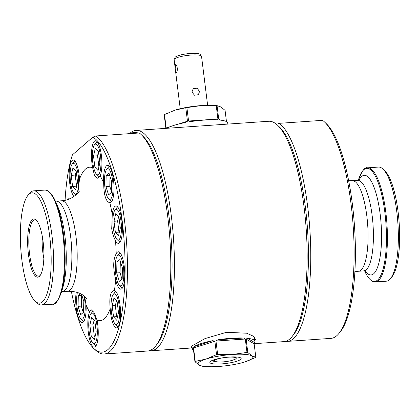 <?xml version="1.0" encoding="UTF-8"?>
<svg xmlns="http://www.w3.org/2000/svg" width="420" height="420" viewBox="0 0 420 420"><rect width="100%" height="100%" fill="white"/><g stroke="black" fill="none" stroke-linecap="round" stroke-linejoin="round"><path stroke-width="0.63" d="M220.721 358.139L222.542 357.872A10.847 2.084 -7.1 0 1 228.113 357.194A10.847 2.084 -7.1 0 1 232.953 357.152L237.321 357.037L235.804 358.832L232.932 360.145A10.847 2.084 -7.1 0 1 228.233 361.231A10.847 2.084 -7.1 0 1 218.216 361.977A10.847 2.084 -7.1 0 1 217.817 361.951L213.344 361.19L215.964 359.195M218.101 361.972L217.817 361.951A10.847 2.084 -7.1 0 1 214.972 360.271A10.847 2.084 -7.1 0 1 222.542 357.872L223.566 357.677M231.178 356.947L232.953 357.152A10.847 2.084 -7.1 0 1 235.804 358.832A10.847 2.084 -7.1 0 1 232.932 360.145M213.203 360.061L213.344 361.19M74.886 161.038A17.75 4.809 -93.9 0 0 74.135 161.69L72.198 164.099A15.383 4.169 -93.9 0 0 70.203 178.742A15.383 4.169 -93.9 0 0 74.067 193.389A15.383 4.169 -93.9 0 0 74.23 193.547A15.383 4.169 -93.9 0 0 78.671 183.067A15.383 4.169 -93.9 0 0 74.702 164.099A15.383 4.169 -93.9 0 0 72.198 164.099M77.39 292.493A15.383 4.169 -93.9 0 0 76.645 299.266A15.383 4.169 -93.9 0 0 80.771 318.665A15.383 4.169 -93.9 0 0 85.208 308.459A15.383 4.169 -93.9 0 0 83.995 295.906M80.771 318.665L83.018 320.786A17.75 4.809 -93.9 0 0 83.853 321.332M89.166 331.779A15.383 4.169 -93.9 0 0 92.873 343.245A15.383 4.169 -93.9 0 0 96.894 325.096A15.383 4.169 -93.9 0 0 90.841 313.798A15.383 4.169 -93.9 0 0 89.166 331.779M92.873 343.245L95.12 345.366A17.75 4.809 -93.9 0 0 95.96 345.907M115.017 323.81A15.383 4.169 -93.9 0 0 115.175 323.967A15.383 4.169 -93.9 0 0 119.616 313.488A15.383 4.169 -93.9 0 0 115.647 294.52A15.383 4.169 -93.9 0 0 113.148 294.52A15.383 4.169 -93.9 0 0 111.153 309.162A15.383 4.169 -93.9 0 0 115.017 323.81M115.175 323.967L117.422 326.093A17.75 4.809 -93.9 0 0 118.261 326.634M121.422 285.453A15.383 4.169 -93.9 0 0 123.422 267.13A15.383 4.169 -93.9 0 0 117.689 255.491A15.383 4.169 -93.9 0 0 117.369 255.827A15.383 4.169 -93.9 0 0 115.395 270.758A15.383 4.169 -93.9 0 0 119.395 285.28A15.383 4.169 -93.9 0 0 121.422 285.453M120.057 252.767A17.75 4.809 -93.9 0 0 119.674 253.029A17.75 4.809 -93.9 0 0 119.306 253.418L117.369 255.827M120.708 235.982A15.383 4.169 -93.9 0 0 120.288 217.004A15.383 4.169 -93.9 0 0 114.975 210.032A15.383 4.169 -93.9 0 0 113.61 213.376A15.383 4.169 -93.9 0 0 113.332 228.296A15.383 4.169 -93.9 0 0 117.002 239.484A15.383 4.169 -93.9 0 0 120.708 235.982M117.663 206.971A17.75 4.809 -93.9 0 0 116.912 207.622L114.975 210.032M109.295 166.341A17.75 4.809 -93.9 0 0 108.539 166.992L106.601 169.402A15.383 4.169 -93.9 0 0 104.507 179.45A15.383 4.169 -93.9 0 0 108.633 198.854A15.383 4.169 -93.9 0 0 113.069 188.643A15.383 4.169 -93.9 0 0 111.053 173.192A15.383 4.169 -93.9 0 0 106.601 169.402M97.188 141.761A17.75 4.809 -93.9 0 0 96.437 142.411L94.5 144.821A15.383 4.169 -93.9 0 0 92.82 162.808A15.383 4.169 -93.9 0 0 96.532 174.274A15.383 4.169 -93.9 0 0 100.553 156.125A15.383 4.169 -93.9 0 0 94.5 144.821M367.542 167.832A57.194 15.503 -93.9 0 1 385.849 212.468A57.194 15.503 -93.9 0 1 375.406 281.946L386.342 281.19A57.194 15.503 -93.9 0 0 390.537 278.581L392.086 276.654A55.298 14.989 -93.9 0 0 398.123 212A55.298 14.989 -93.9 0 0 384.794 170.788L382.993 169.087A57.194 15.503 -93.9 0 0 378.478 167.081L367.542 167.832C364.891 166.751 361.809 170.987 358.297 180.542M390.537 278.581A57.194 15.503 -93.9 0 0 396.784 211.712A57.194 15.503 -93.9 0 0 382.993 169.087M287.59 341.371L330.918 338.383A110.439 29.941 -93.9 0 0 339.024 333.344L340.573 331.417A108.544 29.426 -93.9 0 0 352.422 204.509A108.544 29.426 -93.9 0 0 326.251 123.606L324.45 121.91A110.439 29.941 -93.9 0 0 322.576 120.341L279.248 123.328A110.439 29.941 -93.9 0 1 307.75 207.207A110.439 29.941 -93.9 0 1 287.59 341.371A110.439 29.941 -93.9 0 1 285.757 341.292M339.024 333.344A110.439 29.941 -93.9 0 0 351.078 204.22A110.439 29.941 -93.9 0 0 324.45 121.91M254.132 343.675L283.952 341.623A110.439 29.941 -93.9 0 0 292.058 336.583L293.606 334.656A108.544 29.426 -93.9 0 0 305.456 207.743A108.544 29.426 -93.9 0 0 279.284 126.845L277.483 125.15A110.439 29.941 -93.9 0 0 268.763 121.264L136.048 130.415A110.439 29.941 -93.9 0 0 129.586 133.644M276.224 124.493L279.248 123.328M21.877 260.038A55.298 14.989 86.1 0 1 27.914 195.379A55.298 14.989 86.1 0 1 49.67 236.014A55.298 14.989 86.1 0 1 35.207 301.25A55.298 14.989 86.1 0 1 21.877 260.038M27.914 195.379L29.463 193.452A57.194 15.503 86.1 0 1 33.658 190.843A57.194 15.503 86.1 0 1 51.965 235.478A57.194 15.503 86.1 0 1 41.522 304.957A57.194 15.503 86.1 0 1 37.007 302.946L35.207 301.25M40.304 275.284A28.245 7.655 86.1 0 1 39.396 275.935A28.245 7.655 86.1 0 1 29.584 254.095A28.245 7.655 86.1 0 1 35.532 219.881A28.245 7.655 86.1 0 1 36.524 220.4M43.843 258.463A23.667 6.416 86.1 0 1 42.814 252.268A23.667 6.416 86.1 0 1 42.336 236.576M43.108 241.684A29.19 7.912 86.1 0 1 39.921 275.814A29.19 7.912 86.1 0 1 28.434 254.368A29.19 7.912 86.1 0 1 36.068 219.928A29.19 7.912 86.1 0 1 43.108 241.684M141.131 134.542A110.439 29.941 86.1 0 1 167.759 216.857A110.439 29.941 86.1 0 1 155.704 345.98L157.253 344.054A108.544 29.426 86.1 0 0 169.103 217.14A108.544 29.426 86.1 0 0 142.931 136.243L141.131 134.542A110.439 29.941 86.1 0 0 139.256 132.977L95.928 135.959L92.904 137.13A108.544 29.426 86.1 0 1 122.136 220.379A108.544 29.426 86.1 0 1 93.749 348.427A108.544 29.426 86.1 0 1 71.358 291.302M95.928 135.959A110.439 29.941 86.1 0 1 124.43 219.839A110.439 29.941 86.1 0 1 104.27 354.007A110.439 29.941 86.1 0 1 95.55 350.128L93.749 348.427M155.704 345.98A110.439 29.941 86.1 0 1 147.599 351.02L104.27 354.007M116.209 253.759C113.552 258.5 113.027 265.43 114.629 274.559L115.652 279.405A18.737 5.077 -93.9 0 0 120.845 289.165A18.737 5.077 -93.9 0 0 124.262 266.406A18.737 5.077 -93.9 0 0 118.267 251.785A18.737 5.077 -93.9 0 0 116.209 253.759A76.913 20.848 86.1 0 0 115.521 240.623A18.737 5.077 -93.9 0 0 118.451 243.369A18.737 5.077 -93.9 0 0 121.868 220.61A18.737 5.077 -93.9 0 0 115.873 205.989A18.737 5.077 -93.9 0 0 112.255 214.389L111.72 228.795C112.597 233.893 113.862 237.835 115.521 240.623M115.652 279.405A76.913 20.848 86.1 0 1 114.445 290.504C110.471 291.076 109.058 297.139 110.213 308.69A18.737 5.077 -93.9 0 0 110.623 313.231A18.737 5.077 -93.9 0 0 116.618 327.857A18.737 5.077 -93.9 0 0 120.041 305.093A18.737 5.077 -93.9 0 0 114.445 290.504L114.025 290.472M89.549 312.018L91.245 309.781L94.048 312.485L97.046 320.066A18.737 5.077 -93.9 0 1 97.739 324.371A18.737 5.077 -93.9 0 1 94.316 347.13A18.737 5.077 -93.9 0 1 88.321 332.509A18.737 5.077 -93.9 0 1 89.549 312.018A76.913 20.848 86.1 0 1 86.079 304.967L84.63 296.415M77.868 193.011L79.501 179.219A18.737 5.077 -93.9 0 0 79.091 174.673A18.737 5.077 -93.9 0 0 73.096 160.052A18.737 5.077 -93.9 0 0 69.678 182.81A18.737 5.077 -93.9 0 0 73.93 196.502M76.214 292.136A18.737 5.077 -93.9 0 0 76.22 307.928A18.737 5.077 -93.9 0 0 82.215 322.55A18.737 5.077 -93.9 0 0 86.079 304.967M100.165 175.891A18.737 5.077 -93.9 0 0 101.393 155.4A18.737 5.077 -93.9 0 0 95.398 140.774A18.737 5.077 -93.9 0 0 91.98 163.537A18.737 5.077 -93.9 0 0 92.668 167.837L94.479 175.502L97.477 178.19L100.165 175.891A76.913 20.848 86.1 0 1 103.64 182.936L103.861 188.129C104.522 197.106 106.517 201.978 109.851 202.734A18.737 5.077 -93.9 0 0 110.077 202.739A18.737 5.077 -93.9 0 0 113.5 179.975A18.737 5.077 -93.9 0 0 107.504 165.354A18.737 5.077 -93.9 0 0 103.64 182.936M122.367 288.11L122.047 287.726M118.036 326.949L117.212 325.889M207.632 105.299L201.532 56.322A13.802 2.651 -7.1 0 0 201.406 56.038A13.802 2.651 -7.1 0 0 188.643 55.267A13.802 2.651 -7.1 0 0 174.573 58.947A13.802 2.651 -7.1 0 0 174.184 59.43A13.802 2.651 -7.1 0 0 174.132 59.735L175.214 68.439L175.539 64.733M175.308 64.827C177.161 63.436 178.185 71.626 176.269 72.545L175.476 70.518L175.214 68.439M191.914 92.048L193.226 88.709L197.159 88.148L199.521 91.529L198.403 94.7L194.507 95.23L191.914 92.048M174.184 59.43L175.035 57.477A12.71 2.441 -7.1 0 1 175.392 57.031A12.71 2.441 -7.1 0 1 188.349 53.645A12.71 2.441 -7.1 0 1 200.099 54.353L201.406 56.038M221.54 363.899A15.776 3.029 172.9 0 0 241.159 358.522A15.776 3.029 172.9 0 0 229.467 357.047A15.776 3.029 172.9 0 0 209.848 362.423A15.776 3.029 172.9 0 0 221.54 363.899M207.254 366.644A27.61 5.297 172.9 0 1 199.07 365.054L202.954 366.392A31.553 6.058 172.9 0 0 203.768 366.45L207.254 366.644A27.61 5.297 172.9 0 0 218.563 366.471A27.61 5.297 172.9 0 0 244.708 361.977A27.61 5.297 172.9 0 0 244.991 361.888A27.61 5.297 172.9 0 0 251.932 355.892A27.61 5.297 172.9 0 0 232.439 354.475A27.61 5.297 172.9 0 0 206.01 359.058A27.61 5.297 172.9 0 0 199.07 365.054L194.933 361.657L193.263 348.243L192.728 347.765A31.553 6.058 172.9 0 0 192.276 349.01A31.553 6.058 172.9 0 0 193.536 350.432M193.232 348.059L192.728 347.765L193.011 347.687M193.552 347.991L194.061 346.616L212.793 340.673L214.872 341.234L193.552 347.991L195.221 361.405A31.553 6.058 172.9 0 0 194.933 361.657M212.793 340.673A31.553 6.058 172.9 0 0 194.061 346.616M215.975 341.045L217.875 339.796L243.653 338.016L245.311 339.024L215.975 341.045L217.644 354.459A31.553 6.058 172.9 0 0 216.541 354.648L214.872 341.234M243.653 338.016A31.553 6.058 172.9 0 0 231.52 338.257A31.553 6.058 172.9 0 0 217.875 339.796M165.858 128.215L164.189 114.802A31.553 6.058 -7.1 0 1 164.325 114.681A31.553 6.058 -7.1 0 1 164.477 114.555L175.009 110.145A27.61 5.297 -7.1 0 1 175.292 110.056A27.61 5.297 -7.1 0 1 201.437 105.567A27.61 5.297 -7.1 0 1 212.746 105.389L216.232 105.583A31.553 6.058 -7.1 0 1 217.046 105.641L220.93 106.979L225.067 110.376L226.464 121.606M254.877 341.008L255.449 339.224L252.987 336.026L246.75 333.228L226.553 332.288L205.07 338.562L192.339 345.713L191.258 347.219L192.119 347.755M292.058 336.583A110.439 29.941 -93.9 0 0 304.112 207.459A110.439 29.941 -93.9 0 0 277.483 125.15M149.404 350.69A110.439 29.941 -93.9 0 0 151.237 350.768A110.439 29.941 -93.9 0 0 171.397 216.605A110.439 29.941 -93.9 0 0 136.048 130.415M138.159 133.051A108.544 29.426 -93.9 0 0 130.683 133.565M118.025 326.949A99.005 26.723 -93.6 0 0 118.151 326.592M175.292 110.056L185.792 107.798A31.553 6.058 -7.1 0 1 186.895 107.604L201.437 105.567L215.108 105.52M227.855 124.089L227.724 123.029A31.553 6.058 172.9 0 0 220.227 120.11L219.314 119.816L218.715 119.054L217.046 105.641M216.232 105.583L217.907 118.996L216.478 119.837A31.553 6.058 172.9 0 0 190.696 121.611L190.271 121.664M216.809 119.831L216.478 119.837M190.696 121.611L188.564 121.018L186.895 107.604M185.792 107.798L187.467 121.212L185.619 122.493A31.553 6.058 172.9 0 0 167.134 128.273M166.252 128.331L164.477 114.555M195.221 361.405L206.01 359.058L216.541 354.648M217.644 354.459L232.439 354.475L246.981 352.438L245.311 339.024M247.795 352.495L251.932 355.892L255.811 357.231L254.142 343.817L246.125 339.082L247.795 352.495A31.553 6.058 172.9 0 0 246.981 352.438M255.811 357.231A31.553 6.058 172.9 0 1 255.523 357.483L244.991 361.888M246.125 339.082L247.401 338.289L254.447 342.452A31.553 6.058 172.9 0 0 254.898 341.208A31.553 6.058 172.9 0 0 247.401 338.289M254.447 342.452L254.142 343.817M69.578 198.87A18.737 5.077 -93.9 0 0 68.875 198.744A18.737 5.077 -93.9 0 0 67.457 199.647M65.084 200.277A108.544 29.426 86.1 0 1 72.408 154.844L92.904 137.13M95.303 148.381L98.474 151.783L99.855 162.871L98.07 170.557L94.899 167.155L93.518 156.067L95.303 148.381M96.532 174.274L98.779 176.395A17.75 4.809 -93.9 0 0 99.572 176.92M94.899 167.155L98.926 166.877L97.55 155.788L98.474 151.783M97.55 155.788L93.518 156.067M109.027 173.208L111.652 181.571L111.416 192.412L108.554 194.885L105.929 186.517L106.166 175.681L109.027 173.208M109.725 175.434L106.166 175.681M110.008 176.347L109.799 186.254L105.929 186.517M109.799 186.254L111.436 191.578M108.633 198.854L110.88 200.975A17.75 4.809 -93.9 0 0 111.715 201.516M117.002 239.484L119.254 241.605A17.75 4.809 -93.9 0 0 120.089 242.146M113.993 221.277L115.778 213.591L118.949 216.993L120.33 228.081L118.54 235.767L115.374 232.365L113.993 221.277L117.632 221.025L118.949 232.118L119.301 232.507M118.949 232.118L115.374 232.365M117.632 221.025L118.634 216.657M119.395 285.28L121.648 287.401A17.75 4.809 -93.9 0 0 122.483 287.942M116.928 262.106L119.789 259.634L122.414 268.002L122.183 278.838L119.322 281.311L116.692 272.947L116.928 262.106L120.335 261.87L120.041 272.717L121.936 279.053M120.041 272.717L116.692 272.947M115.836 291.459A17.75 4.809 -93.9 0 0 115.08 292.11L113.148 294.52M118.503 312.564L116.713 320.25L113.547 316.848L112.161 305.76L113.951 298.074L117.117 301.476L118.503 312.564M117.359 317.478L116.603 316.638L113.547 316.848M116.477 300.788L115.353 305.54L116.603 316.638M115.353 305.54L112.161 305.76M93.056 311.084A17.75 4.809 -93.9 0 0 92.778 311.388L90.841 313.798M94.243 335.916L92.988 324.823L89.859 325.038L91.649 317.352L94.815 320.754L96.196 331.842L94.411 339.528L91.24 336.126L94.243 335.916L95.046 336.788M89.859 325.038L91.24 336.126M94.159 320.045L92.988 324.823M81.569 294.326L83.79 301.387L83.554 312.228L80.692 314.701L78.062 306.332L81.291 306.112L83.249 312.485M81.291 306.112L81.643 295.265L78.298 295.491L78.062 306.332M78.298 295.491L80.377 293.701M71.216 175.34L73.001 167.653L76.172 171.055L77.553 182.144L75.763 189.829L72.597 186.428L71.216 175.34L75.401 175.051M76.608 186.202L75.269 175.67A99.005 26.723 -93.6 0 1 76.214 171.418M76.566 186.155L72.597 186.428M364.623 270.895A56.648 15.356 -93.9 0 0 382.147 272.087A56.648 15.356 -93.9 0 0 384.888 212.641A56.648 15.356 -93.9 0 0 358.376 180.259M365.295 271.042A49.912 13.529 -93.9 0 0 378.767 263.387A49.912 13.529 -93.9 0 0 380.179 214.31A49.912 13.529 -93.9 0 0 359.021 180.017M365.788 271.268L363.888 270.879A45.36 12.296 -93.9 0 0 372.173 215.775A45.36 12.296 -93.9 0 0 357.651 180.374L348.642 180.737M354.916 271.761L358.559 271.246A45.36 12.296 -93.9 0 0 366.844 216.143A45.36 12.296 -93.9 0 0 352.322 180.742M44.593 190.092A57.194 15.503 86.1 0 1 62.9 234.722A57.194 15.503 86.1 0 1 52.458 304.201C55.109 305.282 58.191 301.046 61.703 291.491A56.648 15.356 86.1 0 0 63.583 234.785A56.648 15.356 86.1 0 0 55.498 201.411C51.156 191.363 46.62 189.719 44.593 190.092L33.658 190.843M55.498 201.411L57.782 206.635A49.912 13.529 86.1 0 1 64.906 236.04A49.912 13.529 86.1 0 1 63.252 286.01L61.703 291.491M55.377 201.138L56.112 201.159A45.36 12.296 86.1 0 1 70.628 236.554A45.36 12.296 86.1 0 1 62.349 291.659L67.678 291.291A45.36 12.296 86.1 0 0 75.957 236.187A45.36 12.296 86.1 0 0 61.441 200.791C73.033 200.303 80.168 190.675 79.286 191.042M110.213 308.69A76.913 20.848 86.1 0 1 97.046 320.066M166.147 127.969L170.714 126.52M178.211 124.147L187.467 121.212M188.564 121.018L217.907 118.996M218.715 119.054L220.563 120.146M79.501 179.219A76.913 20.848 86.1 0 1 92.668 167.837M109.851 202.734A76.913 20.848 86.1 0 1 112.255 214.389M61.624 291.779L62.349 291.659M56.112 201.159L61.441 200.791M86.688 298.499L83.958 295.88C80.089 292.74 74.66 291.212 67.678 291.291M180.233 108.712L175.476 70.518M191.914 346.106L192.276 349.01M192.145 347.949L151.237 350.768M254.405 337.25L254.898 341.208M41.522 304.957L52.458 304.201M363.888 270.879L358.559 271.246M359.483 179.728L357.651 180.374M375.406 281.946C373.38 282.314 368.844 280.67 364.502 270.622M74.23 193.547L75.82 195.048"/></g></svg>

